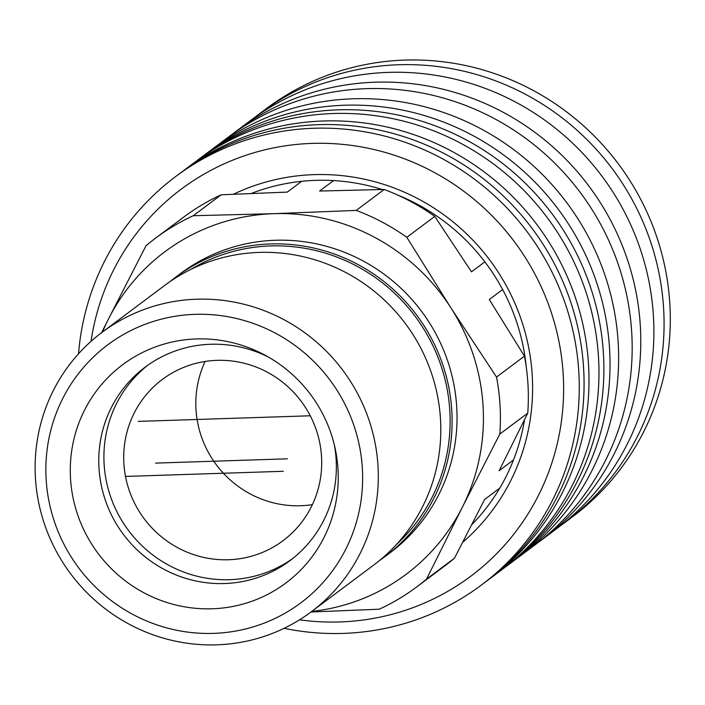 <?xml version="1.0" encoding="UTF-8"?>
<svg xmlns="http://www.w3.org/2000/svg" width="705" height="705" viewBox="0 0 705 705"><rect width="100%" height="100%" fill="white"/><g stroke="black" fill="none" stroke-linecap="round" stroke-linejoin="round"><path stroke-width="1.06" d="M312.377 504.639A100.7 98.03 53.2 0 1 216.347 464.807A100.7 98.03 53.2 0 1 205.146 361.454M462.718 542.242A210.134 204.556 -126.8 0 0 497.236 270.694A210.134 204.556 -126.8 0 0 233.461 194.245M251.192 193.487A203.419 198.017 53.2 0 1 382.277 189.522M397.567 195.012A203.419 198.017 53.2 0 1 526.238 366.838M524.582 419.59A203.419 198.017 53.2 0 1 471.663 524.855M91.016 341.37A241.692 235.276 53.2 0 1 344.78 144.587A241.692 235.276 53.2 0 1 563.612 391.354A241.692 235.276 53.2 0 1 339.828 621.951A241.692 235.276 53.2 0 1 299.528 619.818M284.097 628.305A255.113 248.345 -126.8 0 0 343.053 633.407A255.113 248.345 -126.8 0 0 481.409 585.035A255.113 248.345 -126.8 0 0 527.269 231.971A255.113 248.345 -126.8 0 0 175.563 176.629A255.113 248.345 -126.8 0 0 78.519 353.787M481.409 585.035L486.203 581.44A255.113 248.345 -126.8 0 0 532.063 228.376A255.113 248.345 -126.8 0 0 180.365 173.033L175.563 176.629M260.356 113.126L266.587 108.464A255.113 248.345 53.2 0 1 618.294 163.807A255.113 248.345 53.2 0 1 572.434 516.871L566.203 521.533A255.113 248.345 -126.8 0 0 612.063 168.469A255.113 248.345 -126.8 0 0 260.356 113.126A255.113 248.345 -126.8 0 0 255.325 117.004M561.065 525.278A255.113 248.345 -126.8 0 0 566.203 521.533M538.567 542.154A255.113 248.345 -126.8 0 0 542.912 538.981L556.025 529.155A255.113 248.345 -126.8 0 0 601.885 176.091A255.113 248.345 -126.8 0 0 250.187 120.749L237.065 130.566A255.113 248.345 -126.8 0 0 232.8 133.844M542.912 538.981A255.113 248.345 -126.8 0 0 588.772 185.909A255.113 248.345 -126.8 0 0 237.065 130.566M516.43 558.739A255.113 248.345 -126.8 0 0 520.766 555.558L534.302 545.423A255.113 248.345 -126.8 0 0 580.162 192.359A255.113 248.345 -126.8 0 0 228.455 137.017L214.928 147.151A255.113 248.345 -126.8 0 0 210.654 150.421M520.766 555.558A255.113 248.345 -126.8 0 0 566.635 202.494A255.113 248.345 -126.8 0 0 214.928 147.151M503.537 568.441A255.113 248.345 -126.8 0 0 506.014 566.609L512.156 562.008A255.113 248.345 -126.8 0 0 558.025 208.944A255.113 248.345 -126.8 0 0 206.318 153.602L200.167 158.202A255.113 248.345 -126.8 0 0 197.717 160.061M506.014 566.609A255.113 248.345 -126.8 0 0 551.874 213.544A255.113 248.345 -126.8 0 0 200.167 158.202M488.653 579.58A255.113 248.345 -126.8 0 0 491.129 577.756L501.088 570.301A255.113 248.345 -126.8 0 0 546.948 217.228A255.113 248.345 -126.8 0 0 195.25 161.886L185.283 169.35A255.113 248.345 -126.8 0 0 182.833 171.209M491.129 577.756A255.113 248.345 -126.8 0 0 536.99 224.692A255.113 248.345 -126.8 0 0 185.283 169.35M311.346 611.737L373.853 564.934A174.549 169.923 -126.8 0 0 405.225 323.366A174.549 169.923 -126.8 0 0 164.591 285.499L102.084 332.302A174.549 169.923 -126.8 0 0 45.984 528.371A174.549 169.923 -126.8 0 0 216.973 644.828A174.549 169.923 -126.8 0 0 301 618.893A174.549 169.923 -126.8 0 0 311.346 611.737A174.549 169.923 -126.8 0 0 342.727 370.169A174.549 169.923 -126.8 0 0 102.084 332.302M170.328 281.383A174.549 169.923 53.2 0 1 175.889 277.039A174.549 169.923 53.2 0 1 416.523 314.906A174.549 169.923 53.2 0 1 385.15 556.474A174.549 169.923 53.2 0 1 379.405 560.581M385.15 556.474L390.068 552.79A174.549 169.923 -126.8 0 0 421.449 311.213A174.549 169.923 -126.8 0 0 180.806 273.355L175.889 277.039M268.587 357.162A120.846 117.638 -126.8 0 0 210.46 344.269A120.846 117.638 -126.8 0 0 145.124 367.173A120.846 117.638 -126.8 0 0 106.288 502.903A120.846 117.638 -126.8 0 0 224.666 583.529A120.846 117.638 -126.8 0 0 290.002 560.625A120.846 117.638 -126.8 0 0 334.346 444.97M196.246 338.946A136.285 132.663 53.2 0 1 265.318 355.329A136.285 132.663 53.2 0 1 335.183 448.627A136.285 132.663 53.2 0 1 212.258 608.785A136.285 132.663 53.2 0 1 70.518 478.448A136.285 132.663 53.2 0 1 196.246 338.946M147.724 365.278A120.846 117.638 -126.8 0 0 112.007 500.594A120.846 117.638 -126.8 0 0 229.804 579.677A120.846 117.638 -126.8 0 0 292.54 558.668M228.623 559.744A100.7 98.03 -126.8 0 0 283.066 540.656A100.7 98.03 -126.8 0 0 303.353 404.309A100.7 98.03 -126.8 0 0 168.31 375.316A100.7 98.03 -126.8 0 0 162.344 379.44A100.7 98.03 -126.8 0 0 129.976 492.557A100.7 98.03 -126.8 0 0 228.623 559.744M213.721 633.372A161.128 156.845 53.2 0 1 62.586 398.81A161.128 156.845 53.2 0 1 336.452 389.416A161.128 156.845 53.2 0 1 213.721 633.372M101.59 332.681L108.508 318.951A201.41 196.06 -126.8 0 0 102.516 331.985M193.249 215.721L273.937 213.668A201.41 196.06 -126.8 0 0 108.508 318.951L145.961 245.816A217.854 212.073 53.2 0 1 155.655 238.087A217.854 212.073 53.2 0 1 193.249 215.721L221.185 194.8A217.854 212.073 -126.8 0 0 183.6 217.166L155.655 238.087M406.82 237.321L450.874 307.794A201.41 196.06 -126.8 0 0 273.937 213.668L356.245 210.407A217.854 212.073 53.2 0 1 406.82 237.321L434.765 216.391A217.854 212.073 -126.8 0 0 384.181 189.486L319.612 191.037L333.571 180.586M450.874 307.794L496.532 377.06A217.854 212.073 53.2 0 1 499.819 434.06L462.365 507.195A201.41 196.06 -126.8 0 0 450.874 307.794M311.777 611.42A201.41 196.06 -126.8 0 0 462.365 507.195L426.534 579.113A217.854 212.073 53.2 0 1 416.831 586.842A217.854 212.073 53.2 0 1 379.237 609.208L311.011 611.993M513.496 459.968L499.149 470.711L527.754 413.139L499.819 434.06M527.754 413.139A217.854 212.073 -126.8 0 0 524.467 356.14L489.279 299.537L502.639 289.535M496.532 377.06L524.467 356.14M416.831 586.842L444.767 565.921A217.854 212.073 -126.8 0 0 454.469 558.193L484.626 499.457L499.774 488.116M426.534 579.113L454.469 558.193M356.245 210.407L384.181 189.486M301.705 181.308L287.305 192.095L221.185 194.8M484.846 261.846L471.504 271.839L434.765 216.391M155.585 463.114L287.367 458.823M310.262 415.783L138.198 421.387M283.322 471.292L125.19 476.439M396.58 544.366A172.54 167.957 -126.8 0 0 414.954 316.078A172.54 167.957 -126.8 0 0 190.729 269.469"/></g></svg>

